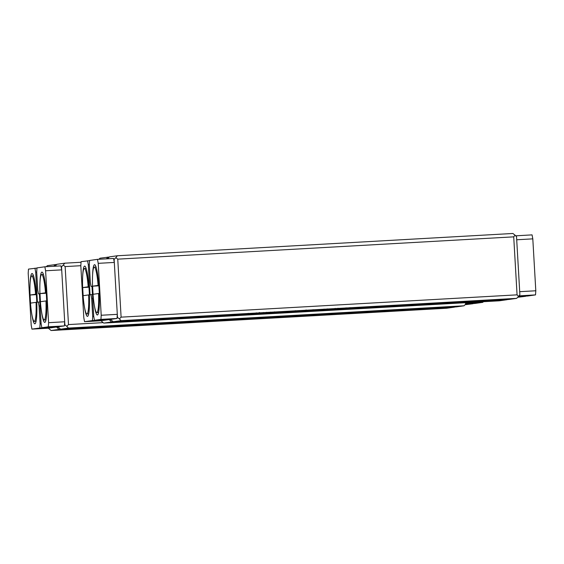 <?xml version="1.0" encoding="UTF-8"?>
<svg xmlns="http://www.w3.org/2000/svg" width="564" height="564" viewBox="0 0 564 564"><rect width="100%" height="100%" fill="white"/><g stroke="black" fill="none" stroke-linecap="round" stroke-linejoin="round"><path stroke-width="0.85" d="M280.125 312.252L283.107 312.026L280.125 312.252M170.638 318.117L126.505 320.775L170.638 318.117M124.087 320.563L118.391 321.367L140.281 319.781L124.087 320.563M151.702 319.351L165.287 318.47L151.702 319.351M262.57 313.217L267.519 312.921L262.528 313.224M266.61 312.28L266.645 312.957M263.374 312.484L263.444 313.14M252.291 313.824L251.473 313.866L252.284 313.767M316.39 310.214L320.888 309.897L316.39 310.214M272.955 312.597L275.422 312.484M269.761 312.816L272.236 312.703M312.146 310.39L309.291 310.609L312.146 310.39M334.981 309.15L334.945 308.459M337.85 308.296L337.878 308.987M334.487 309.15L335.009 309.107M338.033 308.945L337.998 308.261M335.319 308.409L335.361 309.086M182.066 317.292L168.142 318.209L181.114 317.426L176.37 318.096L181.707 317.8L187.403 316.996L182.066 317.292M218.254 315.17L240.081 314.169L215.159 315.868L190.202 317.046L218.254 315.17L121.07 320.648L113.23 321.755L508.791 299.47L516.631 298.363L419.454 303.834L441.281 302.833L416.359 304.539L391.402 305.709L419.454 303.834L218.254 315.17M262.295 313.048L244.783 314.162L262.331 313.048M331.138 309.382L330.321 309.424L331.131 309.319M276.261 312.343L264.939 313.02L276.261 312.315M323.221 309.798L328.17 309.502L323.179 309.805M327.261 308.868L327.296 309.537M324.025 309.065L324.103 309.749M348.411 308.346L350.878 308.233M345.21 308.564L347.692 308.452M342.122 308.762L341.305 308.811L342.115 308.705M284.827 311.991L289.325 311.68L284.827 311.991M353.276 308.134L358.782 307.768L353.276 308.134M311.462 310.404L314.881 310.087L311.462 310.404M256.141 313.591L260.032 313.337L255.64 313.591L259.031 313.429L256.141 313.591L256.098 312.9M259.003 312.738L259.031 313.429M255.64 313.591L256.162 313.549M259.186 313.387L259.151 312.703M256.465 312.851L256.514 313.528M289.473 311.638L292.004 311.483L289.473 311.638M308.043 310.531L296.375 311.25L308.078 310.538M306.026 309.967L306.033 310.658M121.105 317.151L517.068 294.845L513.719 236.852L117.756 259.158L121.105 317.151L119.385 318.893L121.07 320.648M513.719 236.852L515.038 235.167L516.532 236.725L519.881 294.718L518.563 296.403L517.068 294.845M107.59 258.791L109.487 256.867L117.333 255.76L512.895 233.475L515.038 235.167M117.1 317.44L117.481 317.384L114.132 259.391L113.759 259.447M117.333 255.76L115.853 257.649L117.756 259.158M113.23 321.755L110.445 319.393M516.631 298.363L518.563 296.403M114.132 259.391L115.853 257.649M119.385 318.893L117.481 317.384M181.678 317.32L181.707 317.8M247.927 313.824L259.546 313.21L259.539 312.519M259.546 313.21L247.934 313.894M311.709 310.44L313.126 310.348L311.709 310.44M245.996 314.169L248.245 314.014L245.996 314.169M272.306 312.689L272.87 312.611L272.306 312.689M292.758 311.483L295.367 311.356L295.339 310.658M295.367 311.335L292.765 311.511M304.969 310.82L306.365 310.729L304.969 310.82M123.706 320.613L123.727 321.064M347.762 308.438L348.326 308.36L347.762 308.438M98.926 259.278L99.976 258.206L109.338 257.015M186.508 318.166L221.652 316.164L186.508 318.166M387.708 306.83L422.852 304.828L387.708 306.83M103.72 323.094L499.281 300.809L507.121 299.703L111.559 321.988L103.72 323.094L100.942 320.747M110.572 319.527L109.874 320.232L111.559 321.988M107.823 257.099L106.455 258.855M109.874 320.232L108.915 319.478M287.619 316.63L284.637 316.862L287.619 316.63M397.105 310.764L441.238 308.113L397.105 310.764M443.656 308.325L449.353 307.521L427.463 309.107L443.656 308.325L443.628 307.873M416.035 309.537L402.456 310.419L416.035 309.537M301.091 315.918L301.056 315.227M304.285 315.022L304.292 315.72M260.519 318.202L265.165 317.899L260.505 318.209M315.452 315.064L316.27 315.015L315.452 315.064M251.354 318.674L246.856 318.991L251.354 318.674M294.789 316.291L292.321 316.404M297.982 316.073L295.508 316.185M255.591 318.498L258.453 318.272L255.591 318.498M228.878 319.985L233.651 319.689L228.857 319.992M232.721 319.048L232.749 319.725M229.851 319.901L229.816 319.217M233.256 319.732L232.728 319.753M229.668 319.252L229.71 319.936M232.382 319.788L232.347 319.097M385.67 311.596L399.594 310.679L386.629 311.455L391.374 310.785L386.03 311.088L380.333 311.892L385.67 311.596L385.649 311.145M349.49 313.718L327.656 314.712L352.585 313.013L377.542 311.836L349.49 313.718L446.667 308.24L454.514 307.133L58.952 329.418L51.105 330.525L148.29 325.054L126.456 326.048L151.385 324.349L176.342 323.172L148.29 325.054L349.49 313.718M305.448 315.833L322.961 314.726L305.413 315.84M236.605 319.506L237.423 319.464L236.605 319.506M318.667 314.909L323.962 314.585L318.639 314.916M291.482 316.545L302.805 315.868L291.482 316.545M239.573 319.379L244.522 319.09L239.566 319.386M240.44 319.337L240.405 318.646M243.634 318.441L243.641 319.139M219.333 320.542L216.865 320.655M222.526 320.324L220.052 320.437M225.621 320.126L226.439 320.077L225.621 320.126M282.916 316.897L278.419 317.208L282.916 316.897M214.468 320.754L208.962 321.12L214.468 320.754M256.282 318.484L252.862 318.801L256.282 318.484M307.732 315.544L312.505 315.248L307.711 315.551M311.568 314.606L311.596 315.283M308.663 314.775L308.705 315.459M312.103 315.29L311.575 315.311M308.55 315.502L308.515 314.811M311.236 315.346L311.194 314.656M278.263 317.243L275.733 317.405L278.263 317.243M259.701 318.343L271.362 317.638L259.659 318.35M261.64 317.546L261.71 318.181M46.311 266.709L47.369 265.637L56.731 264.445M55.209 264.53L53.841 266.286M57.958 326.958L57.26 327.663L58.952 329.418M51.105 330.525L48.328 328.178M57.26 327.663L56.308 326.908M386.608 311.06L386.629 311.455M319.809 314.973L308.163 315.678L308.12 314.994M308.191 315.636L319.809 314.994M256.035 318.448L254.618 318.533L256.035 318.448M319.527 314.846L323.059 314.642L319.499 314.867L319.457 314.183M295.43 316.2L294.873 316.277L295.43 316.2M273.78 317.447L272.363 317.539L273.78 317.44M262.768 318.068L261.379 318.152L262.768 318.068M219.981 320.451L219.417 320.528L219.981 320.451M54.983 266.215L56.879 264.297L64.719 263.191L81.047 262.267M80.821 265.7L65.149 266.589L68.491 324.575L103.127 322.629M64.486 324.871L64.867 324.815L61.525 266.821L61.145 266.878M381.236 310.722L346.092 312.724L381.236 310.722M180.036 322.051L144.885 324.053L180.036 322.051M464.024 305.794L68.463 328.072L60.623 329.186L456.177 306.901L464.024 305.794L465.956 303.834L464.912 302.748M68.491 324.575L66.771 326.323L68.463 328.072M60.623 329.186L57.831 326.824M64.719 263.191L63.239 265.08L65.149 266.589M66.771 326.323L64.867 324.815M466.886 302.635L465.956 303.834M61.525 266.821L63.239 265.08M93.102 294.281A25.19 3.158 86.8 0 1 92.827 290.27A25.19 3.158 86.8 0 1 92.637 286.181M92.616 274.393A25.19 3.158 86.8 0 1 94.956 264.854A25.19 3.158 86.8 0 1 99.116 289.649A25.19 3.158 86.8 0 1 97.769 314.747A25.19 3.158 86.8 0 1 94.371 305.54M98.214 263.339L101.21 315.255L117.305 314.345L114.309 262.436L98.214 263.339L97.473 259.355L113.568 258.453L114.309 262.436M94.463 320.296L110.558 319.386L117.03 318.47L100.935 319.379L94.463 320.296L93.723 316.312L91.988 286.3L91.079 286.427L90.339 282.444L89.309 264.601L89.584 260.469L97.473 259.355M100.935 319.379L101.21 315.255M117.305 314.345L117.03 318.47M91.079 286.427L91.995 286.378M98.587 293.513L93.011 294.295A22.75 2.848 -93.2 0 0 96.846 312.562A22.75 2.848 -93.2 0 0 98.587 293.513L99.299 293.47M92.545 286.188L98.115 285.398A22.75 2.848 -93.2 0 0 94.287 267.132A22.75 2.848 -93.2 0 0 92.545 286.188L98.862 285.8M98.834 285.356L98.115 285.398M482.953 301.733L482.918 302.325L466.372 303.298M465.829 303.961L475.022 303.439L482.918 302.325M466.823 303.235L466.858 302.678M473.013 303.552L465.652 304.144M465.074 304.722L472.999 303.728M30.089 283.22A25.19 3.158 86.8 0 1 32.43 273.688A25.19 3.158 86.8 0 1 36.575 298.215A25.19 3.158 86.8 0 1 35.243 323.581A25.19 3.158 86.8 0 1 31.845 314.374M30.576 303.115A25.19 3.158 86.8 0 1 30.111 295.014M31.929 329.122L48.032 328.22L55.921 327.106L39.825 328.008L31.929 329.122L31.196 325.139L28.2 273.23L28.475 269.106L36.956 268.076M39.825 328.008L40.093 323.884L41.123 323.828M40.086 305.984L39.071 306.041L40.093 323.884M39.071 306.041L38.331 302.057L37.414 302.184L35.687 272.172L34.947 268.189M36.702 272.116L35.687 272.172M38.331 302.057L39.854 301.966M36.3 294.189L35.588 294.232A22.75 2.848 -93.2 0 0 31.76 275.965A22.75 2.848 -93.2 0 0 30.019 295.014L36.336 294.627M35.588 294.232L30.019 295.014M36.061 302.339L30.484 303.129A22.75 2.848 -93.2 0 0 34.319 321.395A22.75 2.848 -93.2 0 0 36.061 302.339L36.773 302.304M40.488 301.712A25.19 3.158 86.8 0 1 40.22 297.7A25.19 3.158 86.8 0 1 40.023 293.611M40.002 281.817A25.19 3.158 86.8 0 1 42.349 272.285A25.19 3.158 86.8 0 1 46.509 297.08A25.19 3.158 86.8 0 1 45.155 322.178A25.19 3.158 86.8 0 1 41.757 312.971M45.599 270.769L48.596 322.686L64.691 321.776L61.702 269.867L45.599 270.769L44.859 266.786L60.961 265.884L61.702 269.867M41.849 327.726L57.944 326.817L64.423 325.9L48.321 326.81L41.849 327.726L41.109 323.736L39.381 293.731L38.465 293.858L37.725 289.875L36.702 272.031L36.97 267.9L44.859 266.786M48.321 326.81L48.596 322.686M64.691 321.776L64.423 325.9M38.465 293.858L39.381 293.809M45.973 300.943L40.396 301.726A22.75 2.848 -93.2 0 0 44.232 319.992A22.75 2.848 -93.2 0 0 45.973 300.943L46.685 300.901M39.931 293.618L45.508 292.829A22.75 2.848 -93.2 0 0 41.673 274.562A22.75 2.848 -93.2 0 0 39.931 293.618L46.255 293.224M46.22 292.786L45.508 292.829M82.704 275.789A25.19 3.158 86.8 0 1 85.044 266.257A25.19 3.158 86.8 0 1 89.19 290.784A25.19 3.158 86.8 0 1 87.857 316.15A25.19 3.158 86.8 0 1 84.452 306.943M83.19 295.684A25.19 3.158 86.8 0 1 82.725 287.584M84.544 321.691L100.639 320.789L108.535 319.675L92.44 320.578L84.544 321.691L83.803 317.708L80.814 265.799L81.082 261.675L89.57 260.646M92.44 320.578L92.707 316.453L93.737 316.397M92.693 298.553L91.678 298.61L92.707 316.453M91.678 298.61L90.938 294.627L90.028 294.753L88.301 264.742L87.561 260.758M89.316 264.685L88.301 264.742M90.938 294.627L92.468 294.535M88.915 286.759L88.203 286.801A22.75 2.848 -93.2 0 0 84.367 268.534A22.75 2.848 -93.2 0 0 82.626 287.584L88.95 287.196M88.203 286.801L82.626 287.584M88.668 294.909L83.098 295.698A22.75 2.848 -93.2 0 0 86.926 313.965A22.75 2.848 -93.2 0 0 88.668 294.909L89.38 294.873M535.8 290.77L532.804 238.861L516.709 239.77L519.705 291.68L535.8 290.77L535.525 294.894L518.986 295.867M518.443 296.53L527.636 296.008L535.525 294.894M515.672 235.822L532.071 234.878L532.804 238.861M519.43 295.804L519.472 295.247M516.053 236.224L515.968 235.78M525.627 296.128L518.26 296.713M517.689 297.291L525.613 296.297M313.112 310.341L313.083 309.664M306.351 310.722L306.322 310.045M254.625 318.519L254.576 317.849M272.37 317.525L272.32 316.848M261.393 318.138L261.343 317.469M248.245 314.014L248.202 313.33M274.534 312.534L274.499 311.843M270.642 312.766L270.607 312.075M349.99 308.282L349.948 307.591M346.099 308.515L346.056 307.824M293.202 316.355L293.167 315.664M297.094 316.122L297.059 315.431M217.753 320.606L217.711 319.915M221.645 320.373L221.603 319.682M98.601 312.463L96.846 312.562M96.042 267.033L94.287 267.132M33.516 275.866L31.76 275.965M36.075 321.297L34.319 321.395M45.987 319.894L44.232 319.992M43.428 274.464L41.673 274.562M86.123 268.436L84.367 268.534M88.682 313.866L86.926 313.965"/></g></svg>
